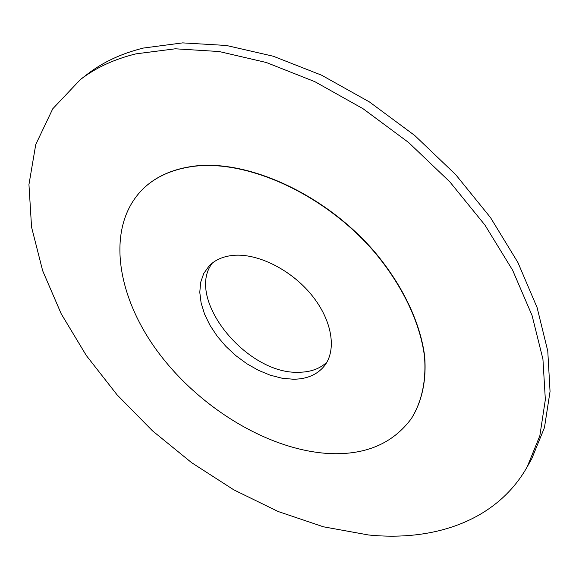 <?xml version="1.0" encoding="UTF-8"?>
<svg xmlns="http://www.w3.org/2000/svg" width="579" height="579" viewBox="0 0 579 579"><rect width="100%" height="100%" fill="white"/><g stroke="black" fill="none" stroke-linecap="round" stroke-linejoin="round"><path stroke-width="0.87" d="M80.351 79.591L87.755 73.909C103.134 62.047 121.699 53.42 143.462 48.043L182.674 42.882L226.396 45.473L273.266 56.228L321.577 75.19L369.416 101.926L414.767 135.515L455.68 174.612L490.493 217.559L517.908 262.504L537.102 307.572L547.77 351.055L550.05 391.455L544.455 427.613L531.775 458.706L527.208 466.84C496.804 520.709 434.438 541.626 368.555 534.982L323.393 526.796L278.115 511.496L233.873 489.885L191.685 462.73L152.451 430.79L117.059 394.813L86.358 355.571L61.244 313.883L42.651 270.711L31.563 227.156L28.95 184.549L35.76 144.482L52.747 108.801L80.351 79.591C95.694 67.743 114.258 59.159 136.043 53.84L175.336 48.795L219.202 51.538L266.275 62.489L314.838 81.675L362.968 108.664L408.629 142.521L449.861 181.893L484.97 225.101L512.654 270.27L532.079 315.526L542.928 359.132L545.346 399.604L539.838 435.784L527.208 466.84M144.612 187.386L144.714 187.292C156.554 176.494 171.927 169.596 190.831 166.6C244.968 157.828 324.609 193.183 374.997 252.306C403.042 285.845 420.463 323.147 424.653 356.244C426.6 380.606 421.867 401.804 411.445 418.451L411.365 418.559M190.629 166.788C244.765 158.024 324.421 193.393 374.823 252.524C402.868 286.069 420.296 323.372 424.494 356.476C426.441 380.837 421.707 402.029 411.293 418.675C392.772 443.623 365.407 455.246 329.198 453.545C267.983 450.194 198.177 407.203 156.656 350.194C115.257 293.379 105.559 223.892 144.511 187.48C156.352 176.675 171.724 169.785 190.629 166.788M326.867 362.222C319.746 368.823 310.409 372.167 298.865 372.261C246.741 374.765 184.701 298.417 212.392 263.018M293.292 379.238L282.016 378.21L270.27 375.199L258.437 370.321L246.871 363.75L235.921 355.709L225.933 346.437L217.205 336.218L210.003 325.355L204.575 314.187L201.123 303.056L199.784 292.323L200.652 282.342L203.75 273.469L209.033 266.043C214.997 259.884 223.125 256.323 233.431 255.353C257.865 253.146 291.237 269.814 311.726 295.145C332.303 320.448 336.935 350.15 324.356 365.979C317.169 374.736 306.819 379.158 293.292 379.238"/></g></svg>
